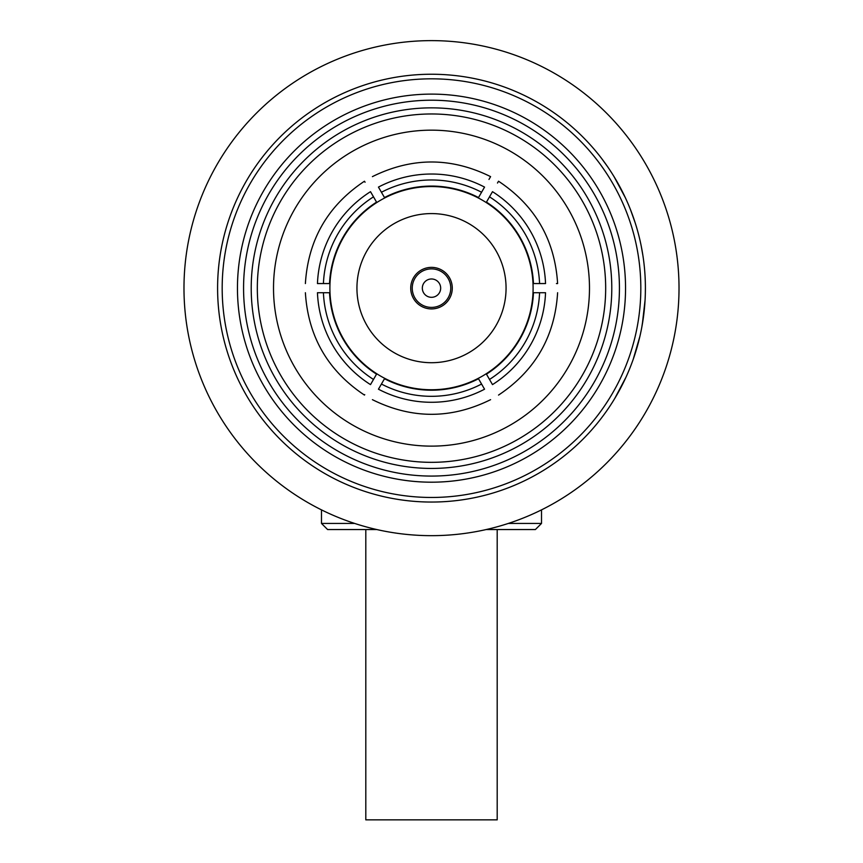 <?xml version="1.0" encoding="UTF-8"?>
<svg xmlns="http://www.w3.org/2000/svg" width="863" height="863" viewBox="0 0 863 863"><rect width="100%" height="100%" fill="white"/><g stroke="black" fill="none" stroke-linecap="round" stroke-linejoin="round"><path stroke-width="1.29" d="M365.804 529.548L365.804 819.85L497.196 819.85L497.196 529.548M354.682 523.442L321.489 523.442L327.606 529.548L376.84 529.548M486.16 529.548L535.394 529.548L541.511 523.442L541.511 509.871M508.318 523.442L541.511 523.442M321.489 523.442L321.489 509.871M450.756 288.145A19.256 19.256 0 0 0 431.5 268.889A19.256 19.256 0 0 0 412.244 288.145A19.256 19.256 0 0 0 431.5 307.401A19.256 19.256 0 0 0 450.756 288.145M452.277 288.145A20.777 20.777 0 0 0 431.5 267.368A20.777 20.777 0 0 0 410.723 288.145A20.777 20.777 0 0 0 431.5 308.922A20.777 20.777 0 0 0 452.277 288.145M440.669 288.145A9.169 9.169 0 0 0 431.5 278.976A9.169 9.169 0 0 0 422.331 288.145A9.169 9.169 0 0 0 431.5 297.314A9.169 9.169 0 0 0 440.669 288.145M356.937 288.145A74.563 74.563 0 0 0 431.5 362.708A74.563 74.563 0 0 0 506.063 288.145A74.563 74.563 0 0 0 431.5 213.582A74.563 74.563 0 0 0 356.937 288.145M533.107 288.145A101.607 101.607 0 0 0 431.5 186.548A101.607 101.607 0 0 0 329.893 288.145A101.607 101.607 0 0 0 431.5 389.752A101.607 101.607 0 0 0 533.107 288.145M619.429 288.145A187.929 187.929 0 0 0 431.5 100.216A187.929 187.929 0 0 0 243.571 288.145A187.929 187.929 0 0 0 431.5 476.074A187.929 187.929 0 0 0 619.429 288.145M237.454 288.145A194.046 194.046 0 0 1 431.5 94.11A194.046 194.046 0 0 1 625.546 288.145A194.046 194.046 0 0 1 431.5 482.19A194.046 194.046 0 0 1 237.454 288.145M611.791 288.145A180.291 180.291 0 0 1 431.5 468.436A180.291 180.291 0 0 1 251.209 288.145A180.291 180.291 0 0 1 431.5 107.853A180.291 180.291 0 0 1 611.791 288.145M257.325 288.145A174.175 174.175 0 0 0 431.5 462.331A174.175 174.175 0 0 0 605.675 288.145A174.175 174.175 0 0 0 431.5 113.97A174.175 174.175 0 0 0 257.325 288.145M273.517 288.145A157.983 157.983 0 0 0 431.5 446.128A157.983 157.983 0 0 0 589.483 288.145A157.983 157.983 0 0 0 431.5 130.162A157.983 157.983 0 0 0 273.517 288.145M645.405 287.444L645.33 293.549M679.019 288.145A247.519 247.519 0 0 0 431.5 40.626A247.519 247.519 0 0 0 183.981 288.145A247.519 247.519 0 0 0 431.5 535.664A247.519 247.519 0 0 0 679.019 288.145M601.856 158.792L607.379 166.397M613.054 175.038L614.1 176.732M617.444 182.417L618.242 183.83M618.577 184.434L619.267 185.674M619.289 185.728L620.022 187.088M620.13 187.293L623.593 194.046M614.046 176.645L625.373 197.756M629.332 206.807L629.763 207.864M630.281 209.137L635.146 222.697M641.274 246.343L642.913 255.599A213.905 213.905 0 0 1 643.388 258.857M645.297 281.327L645.384 285.556M644.715 271.004L645.017 275.221M645.405 288.145A213.905 213.905 0 0 0 431.5 74.24A213.905 213.905 0 0 0 217.595 288.145A213.905 213.905 0 0 0 431.5 502.05A213.905 213.905 0 0 0 645.405 288.145L645.373 284.391M645.308 281.823L645.125 277.336M645.168 278.156L645.233 279.59M645.254 280.065L645.308 281.694M645.373 284.855L645.395 286.322M640.821 288.145A209.321 209.321 0 0 0 431.5 78.824A209.321 209.321 0 0 0 222.179 288.145A209.321 209.321 0 0 0 431.5 497.466A209.321 209.321 0 0 0 640.821 288.145M626.732 375.545L625.912 377.347M623.075 383.301L622.342 384.758M622.04 385.362L621.382 386.635M621.36 386.689L620.637 388.059M620.529 388.253L616.862 394.898M625.955 377.25L614.769 398.447M640.314 334.553L639.871 336.484M638.275 342.891L637.854 344.466M637.681 345.114L637.293 346.495M637.272 346.548L636.851 348.037M636.786 348.253L634.521 355.491M639.893 336.387L633.194 359.396M645.071 300.13L642.309 324.402M644.618 306.462L644.478 308.069M644.219 310.604L644.046 312.201M643.507 316.559L642.773 321.597M644.79 304.38L644.197 310.831M643.83 314.067L641.727 327.649M644.532 268.825L644.801 272.072M317.455 283.56C301.575 283.56 301.575 283.56 317.455 283.56L323.42 283.56A108.177 108.177 0 0 1 373.496 196.84L370.507 191.672A114.132 114.132 0 0 0 317.455 283.56M370.507 191.672C362.568 177.918 362.568 177.918 370.507 191.672M305.383 283.56C308.167 239.687 327.864 205.567 364.466 181.219L365.071 182.244M373.496 196.84L376.548 202.136A102.061 102.061 0 0 0 329.537 283.56L323.42 283.56M378.447 187.098C370.507 173.334 370.507 173.334 378.447 187.098L381.435 192.255A108.177 108.177 0 0 1 481.565 192.255L484.553 187.098A114.132 114.132 0 0 0 378.447 187.098M484.553 187.098C492.493 173.334 492.493 173.334 484.553 187.098M372.406 176.635C411.802 157.109 451.198 157.109 490.594 176.635L488.976 179.439M481.565 192.255L478.512 197.551A102.061 102.061 0 0 0 384.488 197.551L381.435 192.255M497.487 183.032L498.534 181.219C535.136 205.567 554.833 239.687 557.617 283.56L556.43 283.56M492.493 191.672C500.432 177.918 500.432 177.918 492.493 191.672L489.504 196.84A108.177 108.177 0 0 1 539.58 283.56L545.545 283.56A114.132 114.132 0 0 0 492.493 191.672M545.545 283.56C561.425 283.56 561.425 283.56 545.545 283.56M539.58 283.56L533.463 283.56A102.061 102.061 0 0 0 486.452 202.136L489.504 196.84M545.545 292.73C561.425 292.73 561.425 292.73 545.545 292.73C561.425 292.73 561.425 292.73 545.545 292.73L539.58 292.73A108.177 108.177 0 0 1 489.504 379.45L492.493 384.618A114.132 114.132 0 0 0 545.545 292.73M492.493 384.618C500.432 398.382 500.432 398.382 492.493 384.618M489.504 379.45L486.452 374.154A102.061 102.061 0 0 0 533.463 292.73L539.58 292.73M484.553 389.202C492.493 402.956 492.493 402.956 484.553 389.202L481.565 384.035A108.177 108.177 0 0 1 381.435 384.035L378.447 389.202A114.132 114.132 0 0 0 484.553 389.202M378.447 389.202C370.507 402.956 370.507 402.956 378.447 389.202M381.435 384.035L384.488 378.738A102.061 102.061 0 0 0 478.512 378.738L481.565 384.035M364.736 394.618L364.466 395.081C327.864 370.723 308.167 336.613 305.383 292.73M370.507 384.618C362.568 398.382 362.568 398.382 370.507 384.618L373.496 379.45A108.177 108.177 0 0 1 323.42 292.73L317.455 292.73A114.132 114.132 0 0 0 370.507 384.618M317.455 292.73C301.575 292.73 301.575 292.73 317.455 292.73M323.42 292.73L329.537 292.73A102.061 102.061 0 0 0 376.548 374.154L373.496 379.45M557.617 292.73C554.833 336.613 535.136 370.723 498.534 395.081M490.594 399.666C451.198 419.191 411.802 419.191 372.406 399.666"/></g></svg>
